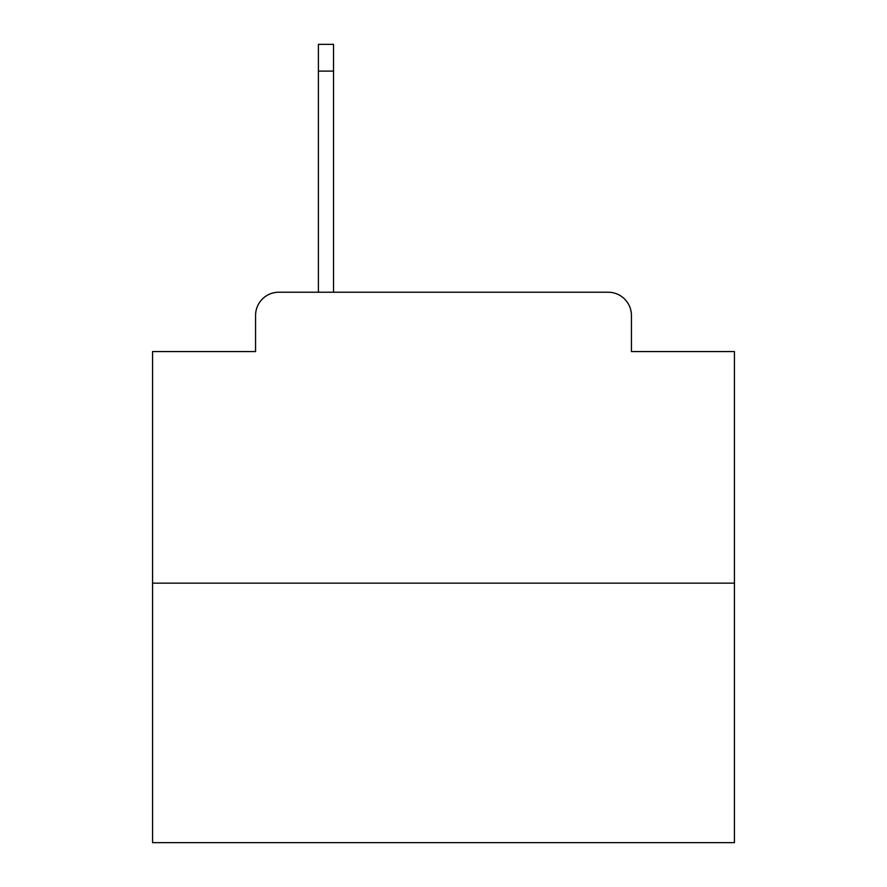 <?xml version="1.0" encoding="UTF-8"?>
<svg xmlns="http://www.w3.org/2000/svg" width="887" height="887" viewBox="0 0 887 887"><rect width="100%" height="100%" fill="white"/><g stroke="black" fill="none" stroke-linecap="round" stroke-linejoin="round"><path stroke-width="1.33" d="M255.567 315.495L255.567 351.562L255.567 315.495A23.273 23.273 0 0 1 278.84 292.222L318.4 292.222L318.4 44.35L333.534 44.35L333.534 71.115L318.4 71.115M734.425 583.147L152.575 583.147L152.575 842.65L734.425 842.65L734.425 351.562L631.433 351.562L631.433 315.495A23.273 23.273 0 0 0 608.16 292.222L278.84 292.222M152.575 583.147L152.575 351.562L255.567 351.562M333.534 71.115L333.534 292.222L608.16 292.222M631.433 351.562L631.433 315.495"/></g></svg>
